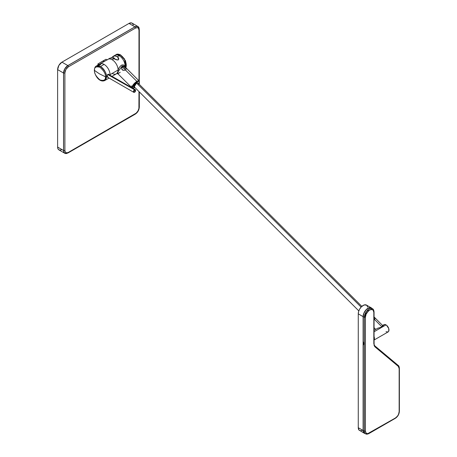 <?xml version="1.0" encoding="UTF-8"?>
<svg xmlns="http://www.w3.org/2000/svg" width="457" height="457" viewBox="0 0 457 457"><rect width="100%" height="100%" fill="white"/><g stroke="black" fill="none" stroke-linecap="round" stroke-linejoin="round"><path stroke-width="0.69" d="M120.351 54.96L120.825 55.206L120.288 54.994A8.38 4.838 -120 0 1 120.345 55.023L119.18 55.697L120.345 55.023A8.38 4.838 -120 0 1 125.806 67.67L124.652 59.656L120.345 55.023A8.38 4.838 -120 0 0 120.288 54.994L124.515 58.936L126.246 65.911M94.576 69.852L94.496 70.424A7.746 4.473 -120 0 0 94.496 70.464C94.188 73.286 96.016 76.45 99.974 79.952C103.916 81.015 105.744 79.975 105.453 76.833L106.43 76.787L104.693 80.581C99.455 82.803 94.473 75.342 94.353 70.161C94.588 67.83 95.239 66.465 96.313 66.059L100.506 66.476A8.38 4.838 60 0 1 106.43 76.787A8.38 4.838 60 0 1 104.693 80.581L108.286 78.507A8.38 4.838 -120 0 0 108.943 77.987A8.38 4.838 60 0 1 108.286 78.507L109.063 78.056M112.176 73.428A8.38 4.838 60 0 0 116.364 73.84L116.786 73.543A8.38 4.838 60 0 1 116.364 73.84A8.38 4.838 -120 0 0 116.786 73.543A8.38 4.838 -120 0 0 117.746 72.137A8.38 4.838 -120 0 0 118.1 70.138L118.1 70.132A8.38 4.838 -120 0 0 118.1 70.007L110.017 74.668A8.38 4.838 -120 0 0 104.093 64.403L100.506 66.476C104.813 70.304 106.784 73.743 106.43 76.787L105.453 76.833A7.746 4.473 -120 0 0 105.453 76.787L105.453 76.833C105.738 79.998 103.899 81.032 99.934 79.929C95.999 76.41 94.182 73.257 94.496 70.464L99.512 73.891L105.453 76.787L99.512 73.891L94.496 70.424C94.211 67.253 96.044 66.225 100.009 67.322C103.95 70.841 105.761 74 105.453 76.787C105.756 73.965 103.928 70.806 99.974 67.305C96.027 66.236 94.199 67.276 94.496 70.424M138.46 84.179L139.339 81.946L138.654 81.34L137.66 81.58L134.455 84.019L132.713 86.59L134.952 87.555L132.856 88.11L132.519 87.584L132.713 86.59L132.193 86.487L132.713 86.59C133.992 82.991 140.773 79.112 139.162 82.9L138.717 83.78M139.168 80.998A4.953 1.708 -45.1 0 0 136.871 81.403A4.953 1.708 -45.1 0 1 139.174 81.003L124.892 66.762L122.59 66.139L121.853 66.419L136.871 81.403A4.953 1.708 -45.1 0 0 132.193 86.487A4.953 1.708 -45.1 0 0 132.033 87.801A4.953 1.708 -45.1 0 1 132.193 86.487A4.953 1.708 -45.1 0 1 136.871 81.403L121.853 66.419L117.746 72.137L117.975 73.788M374.055 339.334A3.924 2.268 -120 0 0 374.055 337.077M374.055 336.558A4.193 2.422 60 0 1 374.055 339.854M386.005 331.725L388.102 331.936A4.193 2.422 -120 0 0 388.741 328.577A4.193 2.422 -120 0 0 386.005 324.887L374.055 331.782L386.005 324.887A4.193 2.422 -120 0 0 383.909 324.676L383.097 325.961M382.658 325.584L381.995 326.938L377.568 328.343L381.995 326.938L374.055 319.015L381.995 326.938L382.595 325.47M119.18 55.697A8.38 4.838 60 0 1 125.104 66.088L125.064 67.208L125.104 66.088A8.38 4.838 -120 0 0 119.18 55.697A8.38 4.838 -120 0 0 114.987 55.28A8.38 4.838 60 0 1 119.18 55.697L117.426 56.708L119.18 55.697M107.206 59.981A8.38 4.838 60 0 1 107.983 59.324L99.9 63.991A8.38 4.838 60 0 1 104.093 64.403A8.38 4.838 -120 0 0 99.9 63.991L96.313 66.059A8.38 4.838 60 0 1 100.506 66.476L104.093 64.403A8.38 4.838 60 0 1 110.017 74.668A8.38 4.838 60 0 1 110.006 75.079A8.38 4.838 -120 0 0 110.017 74.668L118.1 70.007A8.38 4.838 60 0 1 118.1 70.132L119.231 67.465L121.214 65.322L122.396 64.9L124.578 65.397L125.104 66.088L123.613 64.94L121.214 65.322L119.231 67.465L118.1 70.132L117.626 72.629L116.786 73.543L117.746 72.137L118.1 70.138L117.935 73.794L120.242 72.235M109.103 74.857L134.535 89.755A1.525 0.88 -60 0 1 135.295 89.681A1.525 0.88 -60 0 1 135.603 90.549A1.525 0.88 120 0 0 135.609 90.377A1.525 0.88 120 0 0 134.535 89.755L134.804 90.223A1.143 0.663 -60 0 1 135.609 90.692A1.143 0.663 -60 0 1 134.804 92.091L134.535 92.245L134.804 92.091A1.143 0.663 -60 0 1 133.992 91.623A1.143 0.663 -60 0 1 134.804 90.223L134.535 89.755A1.525 0.88 120 0 0 133.455 91.623A1.525 0.88 120 0 0 134.535 92.245A1.525 0.88 -60 0 1 133.77 92.32A1.525 0.88 -60 0 1 133.535 91.097A1.525 0.88 -60 0 1 134.535 89.755L107.692 74.531M133.77 92.32L107.212 76.987L106.978 76.336L107.349 77.033M107.778 77.199L106.989 76.679L107.395 74.931L108.48 74.148L109.269 74.834M100.489 64.563L98.666 65.271L100.266 64.534L100.403 64.031L100.803 64.363L100.1 64.9L97.735 65.368M132.176 88.018L117.895 73.771L116.706 73.646L121.853 66.419L123.396 66.105L124.75 66.636L125.047 67.35M118.517 57.959L117.455 56.719L118.649 59.376L117.455 56.719A8.38 4.838 60 0 0 117.426 56.708L114.793 55.897L112.708 56.691L115.501 59.473L112.708 56.691L111.2 58.176L112.708 56.691A8.38 4.838 60 0 1 113.239 56.291A8.38 4.838 60 0 1 117.426 56.708A8.38 4.838 60 0 1 117.455 56.719L118.597 58.176L118.706 59.102L118.254 59.884L116.592 59.85L113.953 58.742A8.38 4.838 -120 0 0 113.924 58.73A8.38 4.838 -120 0 0 109.737 58.313L107.983 59.324A8.38 4.838 60 0 1 112.176 59.741L113.924 58.73L112.571 58.13L110.697 57.97L109.206 58.707M134.198 86.807L136.592 83.043L137.968 83.031M121.716 68.893L122.185 69.361A4.953 1.708 134.9 0 0 121.985 69.533L121.716 68.893L122.013 69.458A2.285 1.691 -158.9 0 1 121.716 68.893L122.185 69.361L121.716 68.893M122.807 70.212L123.162 70.332L122.807 70.212M122.693 69.864L123.162 70.332A2.285 1.691 -158.9 0 1 122.516 69.961L123.162 70.332L122.693 69.864M361.11 307.093L136.552 83.065L361.11 307.093M365.074 433.533L363.835 432.836L363.104 430.488L363.104 316.638L363.921 313.056L366.097 309.737L367.954 308.241L369.81 307.595L371.992 308.412A6.855 3.959 -60 0 0 371.381 307.904A6.855 3.959 -60 0 0 366.097 309.737A6.855 3.959 -60 0 0 363.104 316.638L358.259 313.839L363.104 316.638L363.104 430.488L358.259 427.689L363.104 430.488A6.095 3.519 -60 0 0 364.366 433.282A6.095 3.519 -60 0 0 365.074 433.533M371.324 308.007L368.885 307.909L366.131 309.812L363.995 313.074L363.189 316.592L363.189 341.385L363.932 343.755L363.189 345.303L363.189 430.443L363.515 432.122L364.429 433.179M139.122 28.448L139.202 29.362A1.143 0.663 180 0 1 139.311 29.642A1.143 0.663 180 0 1 138.979 30.111L138.979 80.809L138.979 30.111L138.385 28.203L137.42 27.649L135.478 28.088L68.401 66.813L65.922 69.43L64.9 72.88L64.9 150.336L65.162 151.73L65.922 152.604L67.059 152.821L68.401 152.358L136.157 113.159L137.951 111.017L138.911 108.395L138.979 91.577L138.979 107.566A1.143 0.663 0 0 0 139.311 107.092A1.143 0.663 0 0 0 139.202 106.812M138.979 84.042L138.979 83.397L138.979 84.042M102.334 61.404L97.895 63.94L98.946 64.546L97.895 63.94L97.895 65.145L97.895 63.94L101.94 61.575L105.978 59.273L107.024 59.878L105.978 59.273L102.357 61.364A4.61 2.662 -60 0 0 101.517 61.849L101.94 61.604A4.57 2.639 -60 0 1 104.225 61.381M139.202 29.362A1.143 0.663 180 0 1 139.311 29.636A1.143 0.663 180 0 1 138.979 30.111C138.768 27.78 137.603 27.106 135.478 28.088A1.143 0.663 -120 0 0 134.935 26.9L67.859 65.625A1.143 0.663 60 0 1 68.401 66.813C66.276 68.282 65.105 70.304 64.9 72.88A1.143 0.663 180 0 1 63.597 73.011L63.597 150.467A1.143 0.663 0 0 0 64.9 150.336C65.105 152.672 66.271 153.341 68.401 152.358A1.143 0.663 60 0 1 68.162 152.884L135.238 114.153A1.143 0.663 -120 0 1 134.935 114.199A1.143 0.663 -120 0 0 135.232 114.159A1.143 0.663 -120 0 0 135.478 113.633C137.603 112.165 138.768 110.143 138.979 107.566A1.143 0.663 0 0 0 139.311 107.098C139.094 110.108 137.734 112.462 135.238 114.153A1.143 0.663 -120 0 0 135.478 113.633L68.401 152.358A1.143 0.663 60 0 1 68.156 152.884A1.143 0.663 60 0 1 67.859 152.924L67.03 153.312M65.654 153.489A6.032 3.479 -60 0 1 63.597 150.467A1.143 0.663 0 0 0 64.9 150.336L64.9 72.88A1.143 0.663 180 0 1 63.597 73.011A6.032 3.479 -60 0 1 67.859 65.625A1.143 0.663 60 0 1 68.401 66.813L135.478 28.088A1.143 0.663 -120 0 0 134.935 26.9A6.032 3.479 -60 0 1 138.585 27.163M133.238 24.986L132.593 23.564L131.405 22.879L129.011 23.421L61.935 62.152L58.884 65.368L57.622 69.618L57.622 147.068L63.552 150.49L63.552 73.034A6.095 3.519 -60 0 1 67.859 65.574L134.935 26.843A6.095 3.519 -60 0 1 137.985 26.546A6.095 3.519 -60 0 1 139.162 28.408L138.522 26.986L137.334 26.3L134.935 26.843L67.859 65.574L64.814 68.79L63.552 73.034L63.552 150.49L64.277 152.838L65.465 153.523L67.019 153.369A6.095 3.519 -60 0 1 64.814 153.284A6.095 3.519 -60 0 1 63.552 150.49L57.622 147.068L57.953 148.782L58.884 149.862L60.284 150.13L61.935 149.559M138.482 109.966L137.306 112.005M66.231 153.495L64.317 152.787L63.597 150.467L63.597 73.011L64.843 68.807L67.859 65.625L134.935 26.9L137.306 26.363L138.877 27.671M137.985 26.546L132.056 23.124A6.095 3.519 120 0 0 129.011 23.421L134.935 26.843L129.011 23.421L61.935 62.152L67.859 65.574L61.935 62.152A6.095 3.519 120 0 0 57.622 69.618L63.552 73.034L57.622 69.618L57.622 147.068A6.095 3.519 120 0 0 58.884 149.862L64.814 153.284M125.029 67.716L124.555 67.248A2.285 1.691 -158.9 0 1 125.201 67.619L125.172 67.693A4.953 1.708 134.9 0 0 125.029 67.716L124.555 67.248L125.172 67.693A4.953 1.708 134.9 0 0 125.029 67.716M126.001 68.693L125.704 68.122A2.285 1.691 -158.9 0 1 126.001 68.693M134.575 86.784L133.884 86.459L133.987 85.882L135.026 84.339L136.592 83.043L137.283 82.746L137.974 83.071M139.156 82.534L139.145 82.94M118.42 57.748L118.706 59.102L117.752 60.021L113.953 58.742A8.38 4.838 -120 0 0 113.924 58.73L112.176 59.741A8.38 4.838 60 0 1 118.1 70.007A8.38 4.838 -120 0 0 112.176 59.741A8.38 4.838 -120 0 0 107.983 59.324M107.646 77.233L106.978 76.428L107.783 74.451L109.194 74.611M107.509 77.022L107.898 76.867M108.903 74.474L108.115 74.285L107.509 74.725M98.084 65.368L100.403 64.031C101.043 64.534 100.272 64.98 98.084 65.368C97.581 65.214 98.352 64.768 100.403 64.031L100.266 64.534M100.403 64.031L100.808 64.357M134.804 92.091L135.609 90.692L135.375 90.166L134.804 90.223L134.01 91.434L134.232 92.148L134.804 92.091L134.535 92.245M135.295 89.681L108.332 74.251M101.94 61.604L101.545 61.861M123.996 68.561L124.652 68.322M120.825 55.206L116.152 54.606C117.038 53.88 118.546 54 120.671 54.954L125.612 60.901L125.869 67.733M120.288 54.994A8.38 4.838 -120 0 0 116.152 54.606L113.239 56.291M131.913 86.522L131.502 86.11M367.862 307.201L366.537 305.105A6.855 3.959 120 0 0 361.253 306.938A6.855 3.959 120 0 0 358.259 313.839L358.259 427.689A6.095 3.519 120 0 0 359.522 430.483L360.916 430.751L362.567 430.18M371.381 307.904L366.537 305.105L364.052 305.002L361.253 306.938L359.676 309.063L358.625 311.485L358.259 313.839L358.259 427.689L358.985 430.037L364.366 433.282M372.489 308.715L371.364 308.029A6.735 3.89 120 0 0 366.16 309.783A6.735 3.89 120 0 0 363.189 316.592L364.349 317.238A6.712 3.873 -60 0 1 367.308 310.457A6.712 3.873 -60 0 1 372.489 308.715C373.358 309.069 373.883 310.189 374.055 312.068A0.76 0.44 180 0 1 373.832 312.377C374.072 309.943 372.666 309.132 369.627 309.949C366.583 312.645 365.183 315.079 365.417 317.232L365.417 431.082L366.04 433.076L367.685 433.687L395.488 417.955L397.521 416.07L398.533 414.316L399.155 411.608L399.155 368.588L398.327 366.388L374.946 346.829L374.117 345.612L373.832 312.377L373.123 310.092L371.233 309.389L368.805 310.514L366.126 314.125L365.417 317.232A0.76 0.44 180 0 1 364.349 317.238L364.349 431.088A0.76 0.44 0 0 0 365.417 431.082L365.417 317.232A0.76 0.44 180 0 1 364.349 317.238L366.565 311.331L372.489 308.715A6.712 3.873 -60 0 1 373.837 311.76A0.76 0.44 180 0 1 374.055 312.068A0.76 0.44 180 0 1 373.832 312.377L373.832 343.853A0.76 0.44 0 0 0 374.055 343.544A0.76 0.44 0 0 0 373.837 343.241M394.957 418.275A0.76 0.44 -120 0 0 395.328 418.304A0.76 0.44 -120 0 0 395.488 417.955L369.085 433.202A0.76 0.44 60 0 1 368.93 433.55A0.76 0.44 60 0 1 368.559 433.516A5.947 3.433 -60 0 1 365.623 433.83A5.947 3.433 -60 0 1 364.349 431.088A0.76 0.44 0 0 0 365.417 431.082C365.64 433.527 366.862 434.23 369.085 433.202A0.76 0.44 60 0 1 368.93 433.55C367.411 434.253 366.308 434.35 365.623 433.83A5.947 3.433 -60 0 1 364.349 431.088L363.189 430.443A5.975 3.45 120 0 0 364.463 433.196L365.623 433.83M399.161 367.971A0.76 0.44 180 0 1 399.378 368.279A0.76 0.44 180 0 1 399.155 368.588L399.155 411.608A0.76 0.44 0 0 0 399.378 411.294C399.15 414.282 397.801 416.618 395.328 418.309A0.76 0.44 -120 0 0 395.488 417.955C397.71 416.418 398.932 414.305 399.155 411.608A0.76 0.44 0 0 0 399.378 411.294A0.76 0.44 0 0 0 399.161 410.992M374.055 312.068L374.055 343.544A0.76 0.44 0 0 1 373.832 343.853L374.946 346.829A0.76 0.617 129.9 0 0 374.837 345.886A0.76 0.617 129.9 0 1 374.946 346.829L398.327 366.388A0.76 0.617 -50.1 0 0 398.276 365.491C398.824 365.731 399.195 366.663 399.378 368.279A0.76 0.44 180 0 1 399.155 368.588L398.327 366.388A0.76 0.617 -50.1 0 0 398.213 365.446L374.951 345.989M374.055 343.544C374.094 344.538 374.374 345.338 374.9 345.932L398.276 365.491A0.76 0.617 -50.1 0 0 398.213 365.446M364.349 317.238L363.189 316.592L363.189 341.385L363.932 343.755L363.189 345.303L363.189 430.443L364.349 431.088L364.349 317.238M382.612 325.481L374.86 317.746A3.81 1.314 134.9 0 0 374.055 317.638L375.014 318.095M374.991 318.455L374.631 319.386M373.923 317.512L374.797 317.695A3.81 1.314 -45.1 0 0 374.734 317.621A3.81 1.314 -45.1 0 0 374.055 317.489M378.207 328L377.568 328.343M382.138 326.155L382.48 325.51M374.055 340.042L388.102 331.936L388.741 331.194L388.741 328.577L386.582 325.281L384.36 324.51L382.52 325.475M373.923 340.025L374.42 338.414L373.923 336.226M374.02 336.958L374.02 339.408M108.737 74.348L109.114 74.702L107.898 74.377L107.321 75.291L107.321 77.05M108.035 76.947L107.641 77.096M100.226 64.745L97.849 65.26L100.323 64.077L100.689 64.266L100.226 64.745M131.37 85.916L131.685 86.322M124.778 67.39L125.915 68.521L125.961 69.618L124.293 70.407L122.213 69.807L121.682 68.287L122.442 67.008L123.556 66.848L124.778 67.39M121.762 67.882L121.928 67.522M139.174 81.003L139.242 82.826L138.745 83.808M134.975 87.578L132.93 88.315M374.055 327.703L375.745 329.388M116.364 73.84L112.114 76.296M133.89 86.493L358.819 310.897M361.835 306.373L137.654 82.717M138.608 27.203L139.311 29.642L139.311 81.186M139.311 82.643L139.311 84.374M139.311 91.908L139.311 107.098M68.162 152.884L65.694 153.495M135.609 90.377L135.609 90.692M395.328 418.309L368.93 433.55M399.378 368.279L399.378 411.294M374.055 316.941L374.734 317.621M374.055 330.365L377.75 328.229"/></g></svg>

